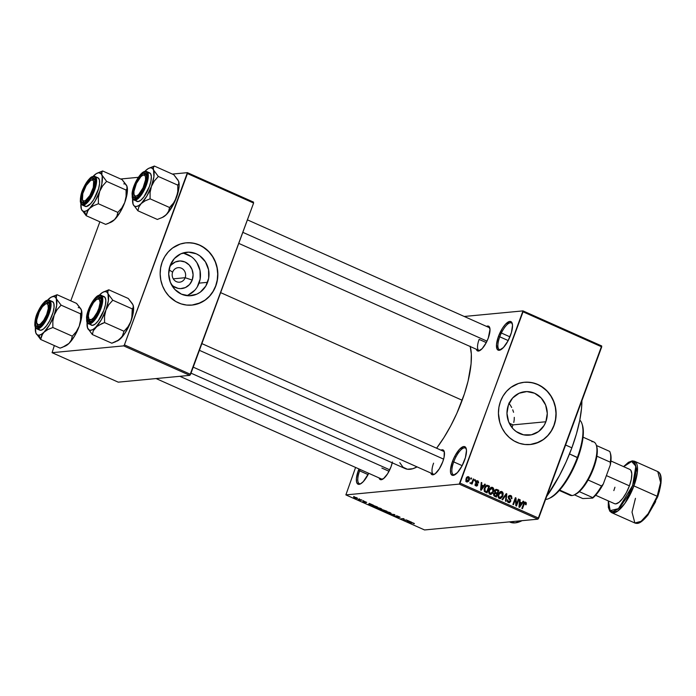 <?xml version="1.0" encoding="UTF-8"?>
<svg xmlns="http://www.w3.org/2000/svg" width="696" height="696" viewBox="0 0 696 696"><rect width="100%" height="100%" fill="white"/><g stroke="black" fill="none" stroke-linecap="round" stroke-linejoin="round"><path stroke-width="1.04" d="M499.754 336.794A14.59 5.011 -66 0 0 500.981 349.618A14.59 5.011 114 0 1 499.45 349.583A14.59 5.011 114 0 1 499.754 336.794L508.193 340.553L499.754 336.794A14.59 5.011 114 0 1 511.325 322.927A14.59 5.011 114 0 1 512.378 324.04A14.59 5.011 -66 0 0 499.754 336.794L498.458 336.429L499.754 336.794M510.525 335.289A15.634 5.377 114 0 1 500.372 349.949A15.634 5.377 114 0 1 498.458 336.429L502.425 328.321L505.557 324.179L509.803 321.421L511.708 322.3L512.517 325.25L511.447 332.479L508.037 340.857L503.425 347.539L499.18 350.297L497.275 349.418L496.526 344.355L498.458 336.429A15.634 5.377 114 0 1 506.244 323.483A15.634 5.377 114 0 1 512.212 323.37A15.634 5.377 114 0 1 510.525 335.289M359.641 470.853A14.59 5.011 -66 0 0 360.867 483.685A14.59 5.011 114 0 1 359.336 483.642A14.59 5.011 114 0 1 359.641 470.853L368.08 474.611L359.641 470.853A14.59 5.011 114 0 1 360.171 469.495A14.59 5.011 -66 0 0 359.641 470.853L358.344 470.496L359.641 470.853M368.732 473.306A15.634 5.377 114 0 1 360.25 484.007A15.634 5.377 114 0 1 358.344 470.496L358.945 468.947A15.634 5.377 114 0 0 358.344 470.496L356.413 478.413L356.613 482.241L357.996 484.19L360.345 483.964L363.312 481.606L368.732 473.306M453.731 461.9A14.59 5.011 -66 0 0 454.949 474.724A14.59 5.011 114 0 1 453.418 474.689A14.59 5.011 114 0 1 453.731 461.9L462.161 465.659L453.731 461.9A14.59 5.011 114 0 1 465.293 448.033A14.59 5.011 114 0 1 466.346 449.146A14.59 5.011 -66 0 0 453.731 461.9L452.435 461.544L453.731 461.9M464.493 460.395A15.634 5.377 114 0 1 454.34 475.055A15.634 5.377 114 0 1 452.435 461.544L454.923 455.976L459.525 449.285L463.771 446.527L465.676 447.406L466.485 450.355L465.415 457.585L462.005 465.963L457.394 472.645L453.148 475.403L452.078 475.238L450.695 473.289L450.495 469.461L452.435 461.544A15.634 5.377 114 0 1 460.213 448.589A15.634 5.377 114 0 1 466.181 448.476A15.634 5.377 114 0 1 464.493 460.395M172.634 272.136A7.299 6.725 84.6 0 0 176.419 281.663A7.299 6.725 84.6 0 0 185.153 277.713L192.2 280.079A13.842 12.763 -95.4 0 1 171.303 284.429L173.4 286.291L178.028 288.353L180.525 288.623L185.397 287.57L189.495 284.568L192.2 280.079L185.153 277.713A7.299 6.725 -95.4 0 1 179.585 282.185A7.299 6.725 -95.4 0 1 172.634 272.136A7.299 6.725 -95.4 0 1 178.202 267.664A7.299 6.725 -95.4 0 1 185.153 277.713L173.269 278.844L185.153 277.713A7.299 6.725 84.6 0 0 181.369 268.186A7.299 6.725 84.6 0 0 172.634 272.136L169.006 269.848L172.634 272.136M186.606 295.635A21.846 20.14 84.6 0 0 199.065 283.142L207.591 282.324A21.846 20.14 -95.4 0 1 190.921 295.722A21.846 20.14 -95.4 0 1 170.111 265.628L174.374 258.547L180.847 253.814L188.538 252.143L196.272 253.805L199.787 255.823L205.433 261.844L208.556 269.717L208.678 278.235L205.781 286.1L200.309 292.129L196.855 294.147L189.164 295.809L181.43 294.147L174.818 289.423L170.355 282.341L168.693 273.98L170.111 265.628A21.846 20.14 -95.4 0 1 186.78 252.23A21.846 20.14 -95.4 0 1 207.591 282.324L199.065 283.142A21.846 20.14 84.6 0 0 182.561 253.135M188.399 242.73L194.036 243.33L199.474 245.105L204.502 247.994L208.922 251.882L212.584 256.615L215.325 262.018L217.048 267.873L217.691 273.972L217.222 280.07L215.673 285.925L213.08 291.328L209.566 296.07L205.25 299.959L200.3 302.847L191.887 305.1A31.268 28.823 84.6 0 0 215.673 285.925L215.83 285.917A31.268 28.823 -95.4 0 1 191.974 305.092A31.268 28.823 -95.4 0 1 162.185 262.009L160.628 267.873L160.167 273.972L160.811 280.07L162.533 285.925L165.274 291.328L168.928 296.061L175.81 301.525L181.064 303.865L186.632 305.057L192.287 305.057L197.812 303.865L205.407 299.941L209.722 296.052L213.246 291.32L215.83 285.917L217.387 280.053L217.857 273.954L217.213 267.856L215.482 262L212.741 256.598L209.087 251.865L202.205 246.401L196.951 244.061L191.391 242.869L185.736 242.869L180.203 244.061L172.608 247.985L168.293 251.874L164.778 256.606L162.185 262.009A31.268 28.823 -95.4 0 1 186.049 242.834A31.268 28.823 -95.4 0 1 215.83 285.917L215.673 285.925A31.268 28.823 84.6 0 0 185.963 242.843M545.864 421.759A21.846 20.14 -95.4 0 1 529.195 435.157A21.846 20.14 -95.4 0 1 508.393 405.055L512.656 397.973L519.129 393.24L526.811 391.578L534.554 393.231L541.157 397.964L545.629 405.046L547.282 413.398L545.864 421.759L544.063 425.526L538.582 431.555L531.37 434.817L523.505 434.817L516.197 431.564L513.1 428.849L508.628 421.767L506.975 413.407L508.393 405.055A21.846 20.14 -95.4 0 1 525.062 391.657A21.846 20.14 -95.4 0 1 545.864 421.759L513.056 424.873L545.864 421.759M511.899 427.448L513.056 424.873L511.899 427.448M526.681 382.156L532.318 382.756L537.756 384.531L542.776 387.42L547.204 391.309L550.858 396.041L553.607 401.444L555.33 407.299L555.973 413.398L555.504 419.497L553.946 425.352L551.362 430.763L547.839 435.496L543.524 439.385L538.582 442.273L530.169 444.526A31.268 28.823 84.6 0 0 553.946 425.352L554.112 425.343A31.268 28.823 -95.4 0 1 530.256 444.518A31.268 28.823 -95.4 0 1 500.467 401.435L498.91 407.299L498.449 413.398L499.815 422.463L502.068 428.127L505.279 433.216L509.342 437.549L514.092 440.951L519.346 443.291L524.914 444.483L530.561 444.483L536.094 443.291L543.689 439.367L548.004 435.478L551.519 430.746L554.112 425.343L555.669 419.479L556.13 413.38L555.495 407.29L553.764 401.427L551.023 396.024L547.369 391.291L540.487 385.828L535.233 383.487L529.673 382.295L524.018 382.295L518.485 383.487L510.89 387.411L506.575 391.3L503.06 396.033L500.467 401.435A31.268 28.823 -95.4 0 1 524.332 382.261A31.268 28.823 -95.4 0 1 554.112 425.343L553.946 425.352A31.268 28.823 84.6 0 0 524.245 382.269M392.405 461.979L391.039 466.729A13.546 4.654 114 0 1 382.243 479.44A13.546 4.654 114 0 1 379.085 477.926M476.325 349.227L476.803 350.297L478.457 351.062L482.137 348.679L486.121 342.876L488.279 338.056A13.546 4.654 114 0 0 489.749 327.729L489.749 327.729A13.546 4.654 114 0 0 486.513 326.398L488.592 326.18L490.01 329.347L488.279 338.056A13.546 4.654 114 0 1 479.483 350.758A13.546 4.654 114 0 1 476.334 349.244M433.591 463.162A12.511 4.298 -66 0 0 434.565 474.185A12.511 4.298 114 0 1 433.321 474.133A12.511 4.298 114 0 1 433.591 463.162M430.789 472.984L431.268 474.054L432.921 474.82L435.27 473.68L439.306 468.843L442.752 461.813A13.546 4.654 114 0 0 444.213 451.487L444.213 451.487A13.546 4.654 114 0 0 440.977 450.155L443.056 449.938L444.257 451.626L444.109 457.063L442.752 461.813A13.546 4.654 114 0 1 433.947 474.515A13.546 4.654 114 0 1 430.798 473.002M381.887 468.086L389.029 471.27L381.887 468.086M382.852 479.1A12.511 4.298 114 0 1 381.617 479.048L156.095 378.563M479.126 339.404L486.278 342.589L479.126 339.404A12.511 4.298 114 0 0 478.857 350.375A12.511 4.298 114 0 0 480.092 350.427M565.596 445.022L571.868 447.824A78.169 26.866 -66 0 0 581.899 400.722L581.543 408.204L579.742 420.419L576.471 433.799L571.868 447.824L565.596 445.022M470.165 346.208L471.331 354.073L471.079 363.799L468.077 381.086L464.441 393.753L456.88 413.25L450.721 425.865L443.926 437.584L436.601 448.207A71.914 24.717 -66 0 0 462.179 400.252L220.641 292.625L462.179 400.252A71.914 24.717 -66 0 0 470.252 346.538M464.241 316.471L522.992 310.886L601.666 345.938L522.992 310.886L464.241 316.471M459.264 484.103L537.93 519.164L424.551 529.952L345.877 494.899L459.264 484.103L523.044 311.808L601.718 346.86L538.687 518.163L460.012 483.102L522.992 310.886L523.044 311.808L601.718 346.86L601.666 345.938L537.93 519.164L538.687 518.163L460.012 483.102L459.264 484.103L345.877 494.899L355.586 467.451L345.877 494.899L424.551 529.952L537.93 519.164L459.264 484.103M354.055 497.153L354.603 497.953L357.248 498.562L357.413 498.127L357.248 498.562L356.726 497.753L354.255 497.135L353.733 497.414L355.021 498.127L357.544 498.501L356.726 497.753L353.699 497.283M361.363 499.841L358.17 499.484L359.884 500.285L361.929 500.093L358.17 499.484L359.884 500.285L361.363 499.841M363.825 501.277L365.087 501.99L363.034 501.39L363.764 502.033L365.635 502.555L364.504 501.355L366.592 502.503L364.156 501.285L363.669 501.416L365.017 502.303L362.912 501.52L364.304 502.26L365.765 502.486L364.521 501.52L366.705 502.329L363.651 501.337M375.944 506.34L371.855 505.696L374.805 507.349L377.615 507.079L372.377 505.513L372.36 506.236L374.805 507.349L377.615 507.079L375.944 506.34M381.521 509.959L384.149 511.517L386.959 511.247L382.73 509.759L381.425 510.203L384.149 511.517L386.959 511.247L382.643 509.768L381.347 510.038M394.327 514.527L389.725 514.005L394.31 514.701L393.17 515.536L393.762 515.797L394.884 514.779L394.327 514.527L389.725 514.005L394.31 514.701L393.762 515.797L394.884 514.779L394.327 514.527M406.464 519.938L404.219 520.156L403.462 518.598L400.644 518.868L403.471 518.903L404.219 520.46L407.038 520.19L404.219 520.156L404.072 518.868L400.644 518.868L403.471 518.903L404.219 520.46L406.464 519.938M414.416 523.566L412.31 522.696L409.587 522.853L412.719 522.948L414.077 523.784L413.728 523.148L411.493 522.67L410.153 523.105L412.545 522.922L414.077 523.784M411.232 522.061L407.691 520.477L406.69 521.556L411.832 522.331L407.691 520.477L406.69 521.556L407.29 521.826L411.232 522.061M395.276 516.04L398.538 517.528L396.99 515.91L399.991 517.145L397.416 516.006L396.146 515.98L398.095 517.241L395.276 516.04L395.65 516.641L398.651 517.502L397.103 516.101L400.017 517.459L396.346 515.849L397.973 517.276L395.058 516.136M386.367 511.743C385.488 511.769 385.741 512.143 387.115 512.856L390.795 513.692L390.839 513.013L386.15 511.777L386.41 512.5L389.142 513.535L391.169 513.587L390.004 512.587L385.889 511.925M377.023 507.575C376.144 507.61 376.397 507.976 377.771 508.689L381.443 509.533L381.652 508.967L381.443 509.533L381.8 509.115L380.407 508.306L376.806 507.61L377.267 508.454L380.042 509.428L381.826 509.428L380.66 508.419L376.545 507.767M372.873 504.965L369.324 503.391L368.323 504.461L373.474 505.235L369.324 503.391L368.323 504.461L368.923 504.73L372.873 504.965M362.99 500.563L363.556 500.815L362.99 500.563M359.084 498.823L359.658 499.075L359.084 498.823M353.725 496.431L354.29 496.692L353.725 496.431M471.009 477.917L470.653 478.883L471.218 479.135L471.575 478.178L471.009 477.917L470.653 478.883L471.218 479.135L471.575 478.178L471.009 477.917M474.907 479.657L474.55 480.623L475.124 480.875L475.472 479.909L474.907 479.657L474.55 480.623L475.124 480.875L475.472 479.909L474.907 479.657M484.79 484.068L483.563 485.86L481.597 484.982L481.841 482.746L481.249 482.485L480.579 490.027L481.18 490.297L485.39 484.329L484.79 484.068L483.563 485.86L481.597 484.982L481.841 482.746L481.249 482.485L480.579 490.027L481.18 490.297L485.39 484.329L484.79 484.068M493.821 489.218L493.247 487.913L492.063 487.278L490.567 487.731L489.523 488.983L488.81 492.716L489.523 494.012L490.845 494.508L493.003 492.916L493.821 489.218L493.151 489.279L493.821 489.218L492.577 487.426L491.663 487.27L490.567 487.731L489.114 489.897C488.331 491.724 488.635 493.203 490.027 494.343L490.932 494.499L493.534 491.776L493.821 489.218M503.165 493.377L502.59 492.081L501.407 491.446L499.911 491.898L498.719 493.447L498.249 497.231L499.11 498.362L500.537 498.623L502.634 496.526L503.165 493.377L502.503 493.447L503.165 493.377L501.92 491.593L501.007 491.437L499.911 491.898L498.458 494.064C497.675 495.891 497.979 497.37 499.371 498.501L500.276 498.667L502.877 495.943L503.165 493.377M509.124 495.683L510.847 495.569L509.89 495.387L508.358 496.735L508.628 498.728L510.22 500.363L510.142 501.129L507.567 501.842L508.68 501.738L507.436 499.754L508.411 502.529L509.272 502.695L510.707 501.407L509.959 501.477L510.707 501.407L509.881 498.884L508.872 498.98L509.881 498.884L508.933 496.979L508.263 497.04L510.507 496.335L511.891 498.684L510.847 495.569L509.028 495.752L508.21 497.77L510.238 500.755L509.785 501.659L508.785 501.781L507.436 499.754L507.349 501.381L508.063 502.338L509.629 502.608L510.803 501.059L510.594 499.658L508.915 497.84L509.263 496.457L510.777 496.492L511.29 498.519L511.96 498.467L511.569 496.074L510.847 495.569L509.237 495.726L509.924 496.196M523.157 501.155L521.922 502.947L519.956 502.077L520.199 499.841L519.607 499.58L518.946 507.123L519.547 507.393L523.749 501.425L523.157 501.155L521.922 502.947L519.956 502.077L520.199 499.841L519.607 499.58L518.946 507.123L519.547 507.393L523.749 501.425L523.157 501.155M525.645 502.164L524.462 502.277L525.645 502.164L523.523 503.843L521.843 508.411L522.409 508.672L524.114 504.043L523.427 504.104L524.523 503.173L523.775 503.252L525.323 502.938L525.497 504.643L526.098 504.809L526.263 502.747L524.558 502.207L521.843 508.411L522.409 508.672L524.688 503.008L525.593 503.156L525.497 504.643L526.098 504.809L526.359 503.034L525.558 503.112L526.359 503.034L525.01 502.051M518.389 499.032L516.406 504.426L515.988 497.962L515.379 497.692L512.9 504.435L513.474 504.687L515.458 499.284L515.875 505.757L516.476 506.027L518.955 499.284L518.389 499.032L516.406 504.426L515.988 497.962L515.379 497.692L512.9 504.435L513.474 504.687L515.458 499.284L515.875 505.757L516.476 506.027L518.955 499.284L518.389 499.032M506.253 493.629L501.981 499.563L502.582 499.832L506.27 494.552L505.427 501.103L506.018 501.364L506.81 493.873L506.253 493.629L501.981 499.563L502.582 499.832L506.27 494.552L505.427 501.103L506.018 501.364L506.81 493.873L506.253 493.629M497.118 489.558L495.987 489.358L495.039 490.036L494.83 492.759L493.551 494.612L494.047 495.926L496.405 497.083L498.884 490.341L497.118 489.558L495.508 489.714L497.275 490.497L498.884 490.341L496.109 489.34L494.656 490.767L494.83 492.759L493.699 493.899L494.638 496.292L496.405 497.083L498.884 490.341L497.257 490.532L495.508 489.714L497.118 489.558M487.87 485.434L485.712 485.791L484.077 489.392L484.451 491.498L487.061 492.916L489.54 486.173L487.87 485.434L486.26 485.59L487.931 486.33L489.54 486.173L486.808 485.216L484.459 487.879L484.607 491.68L487.061 492.916L489.54 486.173L487.913 486.373L486.26 485.59L487.87 485.434M477.778 480.84L475.82 481.806L477.125 484.938L475.22 485.303L476.168 485.216L475.133 483.938L475.933 485.921L477.734 485.095L476.986 485.164L477.734 485.095L476.873 482.963L475.803 483.067L476.873 482.963L475.681 482.519L477.482 481.519L478.587 483.033L477.778 480.84L476.595 480.832L475.733 482.093L476.969 485.182L476.029 485.138L475.133 483.938L475.133 485.121L476.195 486.017L477.012 485.956L477.813 484.799L476.412 482.45L476.603 481.649L477.569 481.562L477.987 482.867L478.648 482.711L478.169 481.075L476.386 480.971L477.038 480.701M470.766 483.616L471.766 483.05L470.357 483.189L471.766 483.05L471.479 483.833L472.045 484.085L473.854 479.187L473.28 478.935L471.871 482.424L470.322 483.12L470.914 483.659L471.766 483.05L471.479 483.833L472.045 484.085L473.854 479.187L473.28 478.935L471.871 482.424L470.322 483.12L470.983 483.659M468.643 476.769L466.103 478.648L466.772 481.841L469.295 480.005L468.591 480.075L469.295 480.005L468.434 476.69L467.025 477.091L465.963 479.074L465.928 480.866L467.19 481.954L468.617 481.275L469.539 479.126L469.304 477.343L467.268 476.899L467.956 476.647M513.779 422.446L514.196 419.923L513.779 422.446M514.292 417.356L514.196 419.923L514.292 417.356M513.561 412.293L512.752 409.822L513.561 412.293M511.69 407.473L510.368 405.237L511.69 407.473M508.828 403.149L510.368 405.237L508.828 403.149M123.662 345.877L189.817 375.353L118.25 382.165L52.096 352.681L123.662 345.877L124.419 344.877L187.441 173.574L253.605 203.049L190.573 374.352L124.419 344.877L187.398 172.651L253.553 202.127L187.398 172.651L172.373 174.078L187.398 172.651L187.441 173.574L253.605 203.049L189.817 375.353L190.573 374.352L124.419 344.877L123.662 345.877L52.096 352.681L54.332 345.555L52.096 352.681L118.25 382.165L189.817 375.353L123.662 345.877M70.783 300.829L99.867 221.798L70.783 300.829M120.66 179.002L138.391 177.315L120.66 179.002M191.017 373.152L405.168 468.582A71.914 24.717 -66 0 0 417.069 466.885L412.841 468.712L407.404 469.235L403.001 467.199L399.808 462.692M392.231 462.814A13.546 4.654 114 0 1 391.039 466.729L387.602 473.767L383.566 478.596L380.277 479.596L379.085 477.908M509.411 521.878L509.898 522.096A78.169 26.866 -66 0 0 522.052 520.669L515.162 522.87L509.785 522.043M546.708 496.361A78.169 26.866 -66 0 0 571.868 447.824L566.109 461.961L559.41 475.664L546.708 496.361M489.044 327.52A12.511 4.298 114 0 1 489.906 328.408M443.509 451.286A12.511 4.298 114 0 1 444.37 452.165M197.255 286.917L200.152 279.044L200.03 270.526L196.907 262.653L194.349 259.347M191.261 256.633L183.944 253.379M188.329 294.956L194.793 290.223M169.598 267.107L171.155 265.011L175.253 262.009L180.125 260.957L185.023 262.009L189.216 265.011L192.044 269.491L193.096 274.79L192.2 280.079A13.842 12.763 -95.4 0 0 186.206 262.61A13.842 12.763 -95.4 0 0 169.65 267.029M524.523 503.173L525.323 502.938M524.036 502.321L524.749 503.191M524.714 503.043L524.158 502.382M522.922 501.503L523.749 501.425L522.922 501.503M519.581 499.902L520.199 499.841L519.581 499.902M519.381 502.129L519.956 502.077L519.381 502.129M519.338 502.669L521.922 502.947L519.338 502.669M521.443 503.652L518.99 506.584L519.46 506.531L519.651 505.009L519.129 505.061L519.651 505.009L519.86 502.947L519.303 502.999L521.443 503.652L519.46 506.531L519.86 502.947L521.443 503.652M518.268 499.354L518.955 499.284L518.268 499.354M514.77 499.345L515.458 499.284L514.77 499.345M515.258 498.04L515.988 497.962L515.258 498.04M515.788 504.487L516.406 504.426L515.788 504.487M508.219 496.352L510.507 496.335M507.697 502.016L508.68 501.738M509.959 496.231L509.054 495.656M506.018 493.951L506.81 493.873L506.018 493.951M505.531 494.621L506.27 494.552L505.531 494.621M504.844 495.578L505.635 495.5L504.844 495.578M502.181 496.004L502.877 495.943L502.181 496.004M499.354 492.42L501.633 492.385L502.486 493.394L502.312 495.674L499.658 497.718L498.701 495.97L499.023 494.343L501.633 492.385L502.312 495.674L501.355 497.335L499.484 498.553L500.746 497.24M500.207 491.707L501.92 491.593L500.311 491.75L501.007 492.263L500.189 491.698M501.155 492.455L501.633 492.385M498.954 497.953L498.501 497.988M499.658 497.718L498.553 497.823L499.658 497.718L498.701 495.97L498.066 496.03L498.701 495.97L499.023 494.343L498.345 494.404L500.981 492.263M498.693 497.997L500.346 497.84M495.543 493.394L494.465 492.907L497.153 493.238L495.543 493.394M496.03 490.175L498.023 490.88L497.153 493.238L495.369 492.316L495.23 491.011L494.56 491.072L496.196 490.158L498.023 490.88L497.153 493.238L494.517 492.881L496.03 492.742L495.23 491.011L496.03 490.175L494.873 490.288M494.517 496.187L496.126 496.039L494.517 496.187M494.795 495.43L494.308 494.047L493.629 494.108L495.178 493.351L496.866 494.03L496.126 496.039L493.855 495.717L495.134 495.595L494.308 494.047L494.752 493.438L496.866 494.03L496.126 496.039L494.804 495.439M493.429 493.499L495.178 493.351M492.838 491.837L493.534 491.776L492.838 491.837M490.315 493.551L489.21 493.655L490.985 493.673L489.897 493.264L489.358 491.802L488.723 491.863L489.358 491.802L489.671 490.175L488.992 490.236L491.202 488.209L492.481 488.322L493.247 489.688L492.968 491.507L490.315 493.551L489.358 491.802L489.671 490.175L492.29 488.218L492.968 491.507L492.011 493.177L490.141 494.386L491.393 493.072M491.811 488.288L490.845 487.531L492.577 487.426L490.967 487.583L491.663 488.096M489.61 493.786L489.149 493.829M489.34 493.829L491.002 493.673M485.173 492.028L486.782 491.872L485.173 492.028M488.679 486.713L486.782 491.872L484.494 491.55L485.773 491.428L484.198 491.011L485.008 490.932L485.025 488.14L484.346 488.209L485.025 488.14L485.86 486.6L485.025 486.678L486.748 486.052L488.679 486.713L486.782 491.872L484.825 490.619L485.025 488.14L486.687 486.06L488.679 486.713M484.555 484.407L485.39 484.329L484.555 484.407M481.214 482.807L481.841 482.746L481.214 482.807M481.023 485.034L481.597 484.982L481.023 485.034M480.971 485.573L483.563 485.86L480.971 485.573M483.085 486.556L480.632 489.488L481.101 489.445L481.284 487.913L480.762 487.966L481.284 487.913L481.502 485.852L480.945 485.904L483.085 486.556L481.101 489.445L481.502 485.852L483.085 486.556M476.29 481.049L476.777 481.449M476.429 481.937L477.482 481.519M475.933 485.921L476.638 486.06M477.125 484.938L476.168 485.216M476.803 481.484L476.168 480.988M474.794 479.979L475.472 479.909L474.794 479.979M470.522 482.815L471.122 482.763L470.522 482.815M471.871 482.424L471.122 482.763M470.887 478.239L471.575 478.178L470.887 478.239M466.772 481.841L467.46 481.963M467.155 481.232L466.651 481.78M466.407 481.937L467.164 481.214M468.721 479.762L466.103 481.24L467.042 481.145L466.694 478.848L466.015 478.918L468.365 477.456L468.721 479.762L467.625 481.162L466.607 480.718L466.59 479.152L467.529 477.578L468.808 477.882L468.721 479.762M465.807 481.362L467.042 481.145M466.39 477.552L468.365 477.456M494.491 490.323L496.196 490.158M490.01 488.253L492.29 488.218M409.379 521.87L407.238 521.643L407.656 520.521L407.238 521.643L407.83 520.547L407.499 521.443L407.995 520.617L407.795 521.165L409.379 521.87L407.238 521.643L407.795 521.165L409.379 521.87M404.08 518.929L403.619 520.19L404.08 518.929M396.459 516.841L395.876 516.284M396.694 515.858L396.537 516.293L396.694 515.858M396.346 515.849L396.537 516.293M393.17 515.536L393.762 515.797L394.119 514.831L393.17 515.536M390.23 513.439L387.437 512.822L386.698 511.734L386.532 512.16L387.019 511.743L389.734 512.465L390.23 513.439L388.577 513.239L386.854 512.004L389.682 512.613L390.23 513.439L390.726 512.952M384.749 511.151L382.008 510.264L384.749 511.151M386.062 511.021L383.078 510.072L386.062 511.021M380.886 509.272L378.093 508.654L377.345 507.567L377.189 508.002L377.676 507.584L380.39 508.306L380.886 509.272L379.233 509.072L377.389 508.271L377.589 507.828L380.225 508.402L380.886 509.272L381.382 508.785M372.63 505.505L372.36 506.236L372.63 505.505M372.377 505.513L372.36 506.236M376.719 506.862L374.561 507.062L372.795 506.253L373.03 505.513L373.909 505.644L376.771 506.705L374.561 507.062L372.795 506.253L372.934 505.766L376.719 506.862M371.02 504.774L368.88 504.548L369.289 503.425L368.88 504.548L369.472 503.452L369.132 504.356L369.637 503.53L369.437 504.069L371.02 504.774L368.88 504.548L369.437 504.069L371.02 504.774M365.53 501.833L365.983 502.26M356.683 498.31L354.908 497.936L354.734 497.162L356.465 497.64L356.683 498.31L355.056 497.997L354.647 497.405L356.683 498.31L356.413 497.77M372.795 506.253L372.934 505.766M354.908 497.936L354.647 497.405M545.56 499.484A43.778 15.042 -66 0 0 577.375 457.446A43.778 15.042 114 0 1 548.944 498.51L550.11 497.971A42.734 14.686 -66 0 0 577.871 457.89L569.511 453.949L577.375 457.446A43.778 15.042 -66 0 0 579.803 420.079M513.056 424.873L509.246 423.177L513.056 424.873M582.482 425.317L582.1 424.09A43.778 15.042 114 0 1 577.375 457.446L577.871 457.89A42.734 14.686 -66 0 0 582.482 425.317L583.335 433.208L582.169 442.908L579.211 454.027L574.722 465.615L569.076 476.673L562.777 486.243L556.356 493.516L550.101 497.971M178.046 180.142L173.809 174.722L178.585 181.169L178.829 183.5L177.784 185.136L158.323 176.462L153.546 170.015L153.303 167.684L154.347 166.048L173.809 174.722L154.347 166.048L148.126 168.667L145.455 170.781A20.976 7.212 114 0 0 144.829 171.425L145.455 170.781A20.976 7.212 114 0 1 148.866 168.267A20.976 7.212 114 0 1 150.458 167.806L154.347 166.048L148.866 168.267M136.399 197.525A12.511 4.298 -66 0 0 136.799 197.455A12.511 4.298 114 0 1 136.399 197.525A12.511 4.298 114 0 1 135.563 197.403A12.511 4.298 114 0 1 134.319 195.28A12.511 4.298 -66 0 0 136.399 197.525L135.154 198.09L136.399 197.525M143.333 175.053A12.511 4.298 114 0 1 144.899 174.426A12.511 4.298 -66 0 0 143.333 175.053A12.511 4.298 114 0 1 145.742 174.557A12.511 4.298 114 0 1 146.604 175.435A12.511 4.298 -66 0 0 144.899 174.426L144.359 173.069A13.546 4.654 114 0 1 146.447 174.757A13.546 4.654 114 0 1 144.011 187.476A13.546 4.654 114 0 1 136.181 197.794A13.546 4.654 114 0 1 135.154 198.09L133.501 197.325L132.805 194.776L134.528 186.076L137.965 179.046L140.679 175.453L143.254 173.408L145.29 173.217L146.708 176.384L144.986 185.084L140.201 194.071L137.504 196.951L135.154 198.09A13.546 4.654 114 0 1 134.528 186.076A13.546 4.654 114 0 1 144.359 173.069L144.899 174.426A12.511 4.298 114 0 1 145.742 174.557A12.511 4.298 114 0 1 146.604 175.435A12.511 4.298 -66 0 0 143.95 174.705L142.784 175.244A11.467 3.941 114 0 1 143.063 187.824L143.707 188.146L143.063 187.824L138.643 194.489L136.512 196.002L134.876 195.933L133.989 194.288L133.971 191.313L136.451 183.335A11.467 3.941 114 0 1 142.784 175.244M136.947 201.44L138.025 201.605A15.634 5.377 -66 0 1 136.973 201.457L134.981 200.257A0.626 0.574 -95.4 0 1 134.659 199.439C131.631 200.483 131.405 196.054 133.971 186.128C138.782 176.001 142.41 171.199 144.855 171.721A0.626 0.574 -95.4 0 1 145.603 171.381A15.634 5.377 114 0 1 146.656 171.538A15.634 5.377 114 0 1 145.786 186.632A15.634 5.377 114 0 1 134.981 200.257A15.634 5.377 114 0 1 133.928 200.1C133.519 198.386 132.579 203.119 132.066 193.471C132.91 184.831 140.575 171.434 145.334 171.338A0.626 0.574 84.6 0 0 144.855 171.721L142.254 172.991L139.27 176.175L135.076 183.413L132.109 193.74L132.301 197.412L133.623 199.282L135.885 199.065L140.244 194.993L145.551 185.032L147.056 179.768L147.456 175.392L146.682 172.564L144.855 171.721C147.883 170.677 148.109 175.114 145.551 185.032C140.731 195.158 137.103 199.969 134.659 199.439A0.626 0.574 84.6 0 0 134.981 200.257L138.025 201.605L134.981 200.257L139.113 197.62L145.307 187.763L148.326 176.018L146.656 171.538L145.334 171.338A0.626 0.574 84.6 0 1 145.603 171.381M132.988 203.954L132.98 203.928A20.976 7.212 114 0 1 132.623 198.821L133.119 204.328A20.976 7.212 114 0 1 132.98 203.928L133.119 204.328A20.976 7.212 114 0 0 141.21 203.563L138.547 205.685L136.207 206.547L134.354 206.086L133.119 204.328L137.886 210.775L138.835 206.999L141.21 203.563A20.976 7.212 114 0 0 151.424 186.406L146.778 196.194L141.21 203.563L145.116 200.839L150.092 198.83L169.563 207.504L168.606 211.279L166.24 214.716L162.333 217.439L157.357 219.449L137.886 210.775L138.835 206.999L141.21 203.563L145.116 200.839L150.092 198.83L150.084 192.496L151.424 186.406A20.976 7.212 114 0 0 153.546 170.015L153.903 176.819L151.424 186.406L154.321 180.986L158.323 176.462L177.784 185.136L177.793 191.461L176.453 197.56L173.556 202.971L169.563 207.504L150.092 198.83L150.084 192.496L151.424 186.406L154.321 180.986L158.323 176.462L153.546 170.015A20.976 7.212 114 0 0 150.458 167.806L152.311 168.267L153.546 170.015L153.303 167.684L154.347 166.048L149.396 168.049M133.119 204.328L137.886 210.775L157.357 219.449L162.829 217.23A20.976 7.212 -66 0 0 166.24 214.716L162.359 217.43M178.585 181.169L178.829 183.5L177.784 185.136L177.793 191.461L176.453 197.56L173.556 202.971L169.563 207.504L168.606 211.279L166.24 214.716A20.976 7.212 -66 0 0 176.453 197.56A20.976 7.212 -66 0 0 178.724 181.569A20.976 7.212 -66 0 0 178.715 181.552L179.124 185.928L178.567 190.208L174.339 202.597L167.64 213.228L164.465 216.178L161.394 217.9M146.656 171.538L149.692 172.895A15.634 5.377 -66 0 1 148.831 187.981A15.634 5.377 -66 0 1 138.025 201.605L140.731 200.291L143.846 196.977L149.362 186.598L150.936 181.117L151.354 176.558L150.545 173.617L148.648 172.739M145.455 170.781L144.855 171.416M242.826 232.342L486.991 341.144L242.826 232.342M134.093 194.741A11.467 3.941 114 0 1 136.451 183.335L140.87 176.671L143.002 175.157L144.637 175.227L145.534 176.871L145.542 179.846L143.063 187.824A11.467 3.941 114 0 1 134.093 194.741L134.476 195.968A12.511 4.298 -66 0 0 136.799 197.455A12.511 4.298 114 0 1 135.563 197.403A12.511 4.298 114 0 1 134.319 195.28M82.389 199.656A11.467 3.941 114 0 1 82.789 193.558L82.45 199.839L83.581 201.04L85.391 200.639L89.888 195.506L93.308 187.441A11.467 3.941 114 0 1 87.505 198.812A11.467 3.941 114 0 1 82.389 199.656L82.772 200.892A12.511 4.298 -66 0 0 85.086 202.371A12.511 4.298 114 0 1 83.851 202.327A12.511 4.298 114 0 1 82.615 200.204A12.511 4.298 -66 0 0 84.694 202.449L83.45 203.014A13.546 4.654 114 0 1 82.824 191A13.546 4.654 114 0 1 92.655 177.993L93.194 179.351A12.511 4.298 -66 0 0 91.628 179.968A12.511 4.298 114 0 1 94.038 179.472A12.511 4.298 114 0 1 94.9 180.36A12.511 4.298 -66 0 0 92.246 179.629L91.072 180.168A11.467 3.941 114 0 1 93.308 187.441L94.091 187.511L93.308 187.441L93.647 181.169L92.524 179.959L90.715 180.36L86.217 185.493L82.789 193.558A11.467 3.941 114 0 1 91.072 180.168M100.267 306.353L99.476 306.284A11.467 3.941 114 0 1 93.673 317.654A11.467 3.941 114 0 1 88.566 318.498A11.467 3.941 114 0 1 88.966 312.4L88.349 316.045L89.088 319.473L91.559 319.481L93.777 317.541L97.118 312.434L98.858 308.319L100.102 302.63L99.354 299.21L96.883 299.193L93.516 302.603L90.384 308.285L88.966 312.4A11.467 3.941 114 0 1 97.249 299.01A11.467 3.941 114 0 1 99.476 306.284L100.267 306.353M88.566 318.498L88.94 319.725A12.511 4.298 -66 0 0 91.263 321.213A12.511 4.298 114 0 1 90.028 321.16A12.511 4.298 114 0 1 88.784 319.038A12.511 4.298 -66 0 0 90.871 321.282A12.511 4.298 -66 0 0 91.263 321.213A12.511 4.298 114 0 1 90.871 321.282A12.511 4.298 114 0 1 90.028 321.16A12.511 4.298 114 0 1 88.784 319.038M443.613 459.134L199.413 350.323L443.613 459.134M97.797 298.81A12.511 4.298 114 0 1 99.363 298.192A12.511 4.298 114 0 1 100.207 298.314A12.511 4.298 114 0 1 101.068 299.202A12.511 4.298 -66 0 0 99.363 298.192A12.511 4.298 -66 0 0 97.797 298.81A12.511 4.298 114 0 1 100.207 298.314A12.511 4.298 114 0 1 101.068 299.202A12.511 4.298 -66 0 0 98.414 298.462L97.249 299.01M46.467 316.828L45.823 316.506A11.467 3.941 114 0 1 36.853 323.414A11.467 3.941 114 0 1 39.211 312.017L42.473 306.64L45.762 303.839L46.658 303.665L47.946 304.543L48.302 308.528L46.71 314.444L43.7 320.299L40.298 324.118L38.376 324.849L36.74 322.97L36.731 319.995L39.211 312.017A11.467 3.941 114 0 1 45.544 303.926A11.467 3.941 114 0 1 45.823 316.506L46.467 316.828M36.853 323.414L37.236 324.649A12.511 4.298 -66 0 0 39.559 326.137A12.511 4.298 114 0 1 38.323 326.085A12.511 4.298 114 0 1 37.079 323.962A12.511 4.298 -66 0 0 39.159 326.207L37.915 326.772A13.546 4.654 114 0 1 37.288 314.757A13.546 4.654 114 0 1 47.119 301.751L47.659 303.108A12.511 4.298 -66 0 0 46.093 303.726A12.511 4.298 114 0 1 48.502 303.23A12.511 4.298 114 0 1 49.364 304.117A12.511 4.298 -66 0 0 46.71 303.386L45.544 303.926M389.751 469.826L179.864 376.301L389.751 469.826M559.306 490.48L570.067 495.274A29.18 10.031 -66 0 0 572.034 495.561A29.18 10.031 114 0 1 568.545 494.012M591.861 441.673A29.18 10.031 114 0 1 596.35 445.31A29.18 10.031 114 0 1 591.113 472.697A29.18 10.031 114 0 1 574.243 494.917A29.18 10.031 114 0 1 572.034 495.561L559.68 490.062L572.034 495.561A29.18 10.031 -66 0 0 592.2 470.131A29.18 10.031 -66 0 0 593.827 441.96L583.065 437.166M574.243 494.917L575.418 494.377A28.145 9.674 -66 0 0 579.316 491.637L574.635 494.691M596.533 445.953A28.145 9.674 114 0 1 596.872 456.193L593.697 467.982L588.111 480.005A28.145 9.674 -66 0 0 596.872 456.193A28.145 9.674 -66 0 0 596.733 446.536L596.35 445.31M579.316 491.637A28.145 9.674 -66 0 0 588.111 480.005A28.145 9.674 114 0 1 579.316 491.637L592.722 497.614L592.67 498.101L582.778 498.562L574.426 494.839L582.778 498.562L592.67 498.101A27.101 9.318 -66 0 0 603.258 484.094L601.518 485.973L588.111 480.005L601.518 485.973A28.145 9.674 114 0 1 592.722 497.614A28.145 9.674 -66 0 0 601.518 485.973L603.258 484.094L598.029 492.377L592.67 498.101L592.722 497.614L579.316 491.637M610.514 453.714L611.044 456.994L610.34 464.85L610.279 462.17L596.872 456.193L610.279 462.17A28.145 9.674 -66 0 0 609.722 451.426L596.411 445.492L609.722 451.426A28.145 9.674 114 0 1 610.14 452.513A28.145 9.674 114 0 1 610.279 462.17L610.34 464.85L603.258 484.094L610.34 464.85A27.101 9.318 -66 0 0 610.523 453.74L610.14 452.513M623.564 466.625L628.479 462.283L632.273 460.874L634.526 461.239L657.772 471.592L660.608 482.45L657.172 496.265L657.746 496.666L657.172 496.265A28.145 9.674 -66 0 0 657.772 471.592C662.322 473.741 662.314 482.102 657.746 496.666L648.063 514.866C639.346 525.471 636.779 523.34 634.865 523A28.145 9.674 -66 0 0 657.172 496.265L633.925 485.912L637.362 472.088L634.526 461.239A28.145 9.674 114 0 1 633.925 485.912L657.172 496.265L648.15 513.692L641.086 521.33L634.865 523L632.02 512.152L635.457 498.336M623.677 466.668L631.629 461.509L635.857 466.137L632.629 485.547L633.925 485.912A28.145 9.674 114 0 1 611.619 512.648L617.839 510.977L624.904 503.338L633.925 485.912L632.629 485.547L628.314 495.204L620.327 506.792L617.674 509.281L612.967 511.569L611.105 511.282L609.67 510.038L608.278 504.939L608.4 500.946L610.183 510.647L618.405 508.672L632.629 485.547L634.23 480.684L635.987 471.818L636.083 468.147L634.682 463.049L633.247 461.813L631.385 461.526L629.167 462.196L623.677 466.668M629.837 469.417L630.837 470.278L631.803 473.811L631.307 479.274L629.41 485.852A18.757 6.447 -66 0 1 614.542 503.678L615.803 503.869L619.057 502.286L622.789 498.31L626.426 492.533L629.41 485.852L606.381 475.594L629.41 485.852A18.757 6.447 -66 0 0 629.81 469.408L610.923 460.987M614.942 487.235L613.837 490.602M660.669 476.342L661.017 482.972L659.26 491.837M655.667 501.607L648.089 514.683M645.366 517.946L640.216 522.043M126.341 185.058L122.104 179.646L102.643 170.972L122.104 179.646L126.881 186.093A20.976 7.212 -66 0 0 123.784 183.883M88.105 210.149L89.497 208.487A20.976 7.212 114 0 1 84.503 211.462L86.182 215.699L87.13 211.923L89.497 208.487L93.412 205.755L98.388 203.745L117.85 212.419L116.902 216.204L114.535 219.64L108.228 223.442L105.644 224.373L86.182 215.699L88.105 210.149M91.628 179.968A12.511 4.298 114 0 1 93.194 179.351L92.655 177.993A13.546 4.654 114 0 1 94.743 179.681A13.546 4.654 114 0 1 92.307 192.4A13.546 4.654 114 0 1 84.477 202.71A13.546 4.654 114 0 1 83.45 203.014L81.797 202.249L81.319 201.179L81.145 197.864L82.024 193.427L86.261 183.962L88.975 180.377L91.541 178.324L93.586 178.132L94.778 179.82L94.952 183.135L94.073 187.572L89.836 197.038L87.13 200.631L84.694 202.449A12.511 4.298 -66 0 0 85.086 202.371A12.511 4.298 114 0 1 84.694 202.449A12.511 4.298 114 0 1 83.851 202.327A12.511 4.298 114 0 1 82.615 200.204M93.899 176.305A15.634 5.377 114 0 1 94.952 176.462L97.988 177.811L99.397 179.777L99.589 183.596L98.58 188.712L93.69 199.639L90.558 203.78L86.313 206.529A15.634 5.377 -66 0 1 85.26 206.373L83.276 205.172A0.626 0.574 -95.4 0 1 82.954 204.354C79.927 205.407 79.692 200.97 82.258 191.052C87.07 180.916 90.698 176.114 93.151 176.645L89.071 179.281L83.363 188.338L80.405 198.656L80.597 202.327L81.919 204.198L84.181 203.989L87.026 201.718L92.733 192.661L95.7 182.343L95.509 178.672L94.978 177.489L93.151 176.645A0.626 0.574 -95.4 0 1 93.899 176.305A0.626 0.574 84.6 0 0 93.151 176.645C96.178 175.592 96.405 180.029 93.838 189.947C89.027 200.083 85.399 204.885 82.954 204.354A0.626 0.574 84.6 0 0 83.276 205.172L87.409 202.545L93.603 192.688L96.622 180.934L94.952 176.462A15.634 5.377 114 0 1 94.082 191.548A15.634 5.377 114 0 1 83.276 205.172L86.313 206.529A15.634 5.377 -66 0 0 97.118 192.905A15.634 5.377 -66 0 0 97.988 177.811L96.935 177.663M109.69 222.816L111.125 222.154A20.976 7.212 -66 0 0 114.535 219.64L116.902 216.204L117.85 212.419L121.852 207.895L124.749 202.475A20.976 7.212 -66 0 0 127.011 186.493L127.124 188.416L126.08 190.051L106.618 181.378L126.08 190.051L126.089 196.385L124.749 202.475L120.104 212.263L114.535 219.64A20.976 7.212 -66 0 0 124.749 202.475L127.229 192.896L126.881 186.093L127.124 188.416L126.08 190.051L126.089 196.385L124.749 202.475L121.852 207.895L117.85 212.419L98.388 203.745L98.38 197.42L99.719 191.322L95.074 201.109L89.497 208.487L86.835 210.601L84.503 211.462L82.65 211.001L81.406 209.252L86.182 215.699L105.644 224.373L110.621 222.363L114.535 219.64L110.647 222.355M95.561 174.226L93.151 176.34L96.413 173.582L98.754 172.721L101.311 173.904L102.208 176.262L101.834 183.97L99.719 191.322L102.617 185.91L106.618 181.378L101.842 174.931L101.599 172.608L102.643 170.972L97.692 172.965M81.406 209.252L86.182 215.699L84.503 211.462A20.976 7.212 114 0 1 81.406 209.252L80.919 203.737A20.976 7.212 114 0 0 81.267 208.852L81.406 209.252A20.976 7.212 114 0 1 81.267 208.852M83.276 205.172A15.634 5.377 114 0 1 82.224 205.024L83.276 205.172M93.194 179.351A12.511 4.298 114 0 1 94.038 179.472A12.511 4.298 114 0 1 94.9 180.36A12.511 4.298 -66 0 0 93.194 179.351M101.99 171.712L102.643 170.972L97.162 173.191A20.976 7.212 114 0 1 101.842 174.931L101.99 171.712M93.125 176.349A20.976 7.212 114 0 1 93.751 175.705A20.976 7.212 114 0 1 97.162 173.191M99.719 191.322A20.976 7.212 114 0 1 89.497 208.487L93.412 205.755L98.388 203.745L98.38 197.42L99.719 191.322L102.617 185.91L106.618 181.378L101.842 174.931A20.976 7.212 114 0 1 99.719 191.322M99.293 295.182A20.976 7.212 114 0 1 99.928 294.547L101.738 293.068L99.928 294.547A20.976 7.212 114 0 1 103.33 292.024A20.976 7.212 114 0 1 104.922 291.563L108.811 289.806L103.33 292.024M89.619 321.848L90.871 321.282L88.688 321.709L87.27 318.533L88.992 309.833L93.777 300.846L96.474 297.975L98.823 296.827A13.546 4.654 114 0 1 100.911 298.514A13.546 4.654 114 0 1 98.475 311.234A13.546 4.654 114 0 1 90.645 321.552A13.546 4.654 114 0 1 89.619 321.848A13.546 4.654 114 0 1 88.992 309.833A13.546 4.654 114 0 1 98.823 296.827L100.476 297.592L101.172 300.141L99.45 308.841L94.665 317.837L91.968 320.708L89.619 321.848M99.363 298.192L98.823 296.827L99.363 298.192M91.411 325.206L92.49 325.371A15.634 5.377 -66 0 1 91.437 325.215L89.445 324.014A0.626 0.574 -95.4 0 1 89.123 323.196C86.095 324.249 85.869 319.812 88.436 309.894C93.247 299.759 96.874 294.956 99.319 295.478A0.626 0.574 -95.4 0 1 100.067 295.139A15.634 5.377 114 0 1 101.12 295.295A15.634 5.377 114 0 1 100.25 310.39A15.634 5.377 114 0 1 89.445 324.014A15.634 5.377 114 0 1 88.392 323.858C87.983 322.144 87.043 326.876 86.539 317.237C87.374 308.589 95.039 295.191 99.798 295.095A0.626 0.574 84.6 0 0 99.319 295.478L96.718 296.748L93.734 299.933L89.54 307.18L86.574 317.498L86.765 321.169L88.096 323.04L90.349 322.822L93.203 320.551L98.91 311.504L101.52 303.526L101.921 299.15L101.146 296.322L99.319 295.478C102.347 294.434 102.582 298.871 100.015 308.789C95.204 318.925 91.567 323.727 89.123 323.196A0.626 0.574 84.6 0 0 89.445 324.014L92.49 325.371L89.445 324.014L93.577 321.387L99.772 311.53L102.791 299.776L101.12 295.295L99.798 295.095A0.626 0.574 84.6 0 1 100.067 295.139M132.51 303.9L128.273 298.48L133.049 304.926L133.293 307.258L132.257 308.894L112.787 300.22L108.019 293.773L107.767 291.441L108.811 289.806L128.273 298.48L108.811 289.806L103.861 291.807M133.049 304.926L133.293 307.258L132.257 308.894L132.266 315.218L130.926 321.317L128.02 326.728L124.027 331.261L122.104 336.812L117.293 340.988A20.976 7.212 -66 0 0 120.704 338.474A20.976 7.212 -66 0 0 130.926 321.317A20.976 7.212 -66 0 0 133.188 305.327L133.406 311.738L130.926 321.317L128.02 326.728L124.027 331.261L104.557 322.587L104.548 316.262L105.888 310.164L108.785 304.752L112.787 300.22L132.257 308.894L131.788 318.316L129.926 323.849L124.915 333.271L118.929 339.935L111.821 343.215L92.351 334.541L93.299 330.757L97.449 325.867L104.557 322.587L124.027 331.261L122.104 336.812L119.347 339.683L116.824 341.188M99.928 294.547L102.59 292.424L104.922 291.563L106.775 292.024L108.019 293.773L108.367 300.585L105.888 310.164L101.242 319.951L95.674 327.32L93.012 329.443L90.671 330.304L88.818 329.843L87.583 328.094L92.351 334.541L111.821 343.215L115.867 341.658M87.583 328.094L87.087 322.579A20.976 7.212 114 0 0 87.444 327.685L92.351 334.541L93.299 330.757L95.674 327.32A20.976 7.212 114 0 1 87.583 328.094A20.976 7.212 114 0 1 87.444 327.685M101.12 295.295L104.165 296.653A15.634 5.377 -66 0 1 103.295 311.747A15.634 5.377 -66 0 1 92.49 325.371L95.195 324.049L98.31 320.734L103.826 310.355L105.401 304.874L105.818 300.315L105.009 297.375L103.112 296.496M101.981 323.51L104.557 322.587L104.548 316.262L105.888 310.164A20.976 7.212 114 0 1 95.674 327.32L101.981 323.51M108.019 293.773A20.976 7.212 114 0 1 105.888 310.164L108.785 304.752L112.787 300.22L108.019 293.773L107.767 291.441L108.811 289.806L104.922 291.563A20.976 7.212 114 0 1 108.019 293.773M80.806 308.815L76.569 303.404L57.107 294.73L76.569 303.404L81.345 309.85A20.976 7.212 -66 0 0 78.248 307.641M42.569 333.906L43.97 332.244A20.976 7.212 114 0 1 38.967 335.22L40.646 339.457L41.595 335.681L43.97 332.244L47.876 329.521L52.852 327.503L72.314 336.177L71.366 339.961L69 343.398L62.692 347.208L60.108 348.13L40.646 339.457L42.569 333.906M46.093 303.726A12.511 4.298 114 0 1 47.659 303.108L47.119 301.751A13.546 4.654 114 0 1 49.207 303.439A13.546 4.654 114 0 1 46.771 316.158A13.546 4.654 114 0 1 38.941 326.467A13.546 4.654 114 0 1 37.915 326.772L36.262 326.006L35.783 324.936L35.609 321.622L36.488 317.185L40.725 307.719L43.439 304.135L46.014 302.09L48.05 301.89L49.251 303.578L49.416 306.892L48.537 311.329L44.3 320.795L41.595 324.388L39.159 326.207A12.511 4.298 -66 0 0 39.559 326.137A12.511 4.298 114 0 1 39.159 326.207A12.511 4.298 114 0 1 38.323 326.085A12.511 4.298 114 0 1 37.079 323.962M48.363 300.063A15.634 5.377 114 0 1 49.416 300.22L52.452 301.577L53.862 303.534L54.053 307.354L53.044 312.478L49.633 320.847L46.597 325.658L43.491 328.973L40.777 330.287A15.634 5.377 -66 0 1 39.733 330.13L37.741 328.938A0.626 0.574 -95.4 0 1 37.419 328.12C34.391 329.165 34.156 324.728 36.723 314.81C41.534 304.674 45.17 299.872 47.615 300.402L45.014 301.664L42.03 304.848L36.723 314.81L34.87 322.413L35.061 326.085L36.383 327.955L38.645 327.746L41.49 325.476L47.197 316.419L50.164 306.101L49.973 302.429L48.65 300.559L47.615 300.402A0.626 0.574 -95.4 0 1 48.363 300.063A0.626 0.574 84.6 0 0 47.615 300.402C50.643 299.35 50.869 303.787 48.302 313.705C43.491 323.84 39.863 328.642 37.419 328.12A0.626 0.574 84.6 0 0 37.741 328.938L41.873 326.302L48.068 316.445L51.086 304.7L49.416 300.22A15.634 5.377 114 0 1 48.546 315.305A15.634 5.377 114 0 1 37.741 328.938L40.777 330.287A15.634 5.377 -66 0 0 51.591 316.663A15.634 5.377 -66 0 0 52.452 301.577L51.4 301.42M64.154 346.573L65.589 345.912A20.976 7.212 -66 0 0 69 343.398L71.366 339.961L72.314 336.177L76.316 331.653L79.213 326.241A20.976 7.212 -66 0 0 81.484 310.251L81.589 312.173L80.545 313.818L61.083 305.144L80.545 313.818L80.553 320.143L79.213 326.241L74.568 336.029L69 343.398A20.976 7.212 -66 0 0 79.213 326.241L81.693 316.654L81.345 309.85L81.589 312.173L80.545 313.818L80.553 320.143L79.213 326.241L76.316 331.653L72.314 336.177L52.852 327.503L52.844 321.178L54.184 315.079L49.538 324.867L43.97 332.244L41.299 334.358L38.967 335.22L37.114 334.759L35.87 333.01L40.646 339.457L60.108 348.13L65.093 346.121L69 343.398L65.111 346.112M50.025 297.984L48.215 299.463A20.976 7.212 114 0 0 47.589 300.106L50.878 297.34L53.218 296.487L55.071 296.948L56.306 298.697L56.663 305.5L54.184 315.079L57.081 309.668L61.083 305.144L56.306 298.697L56.063 296.365L57.107 294.73L52.157 296.722M35.87 333.01L40.646 339.457L38.967 335.22A20.976 7.212 114 0 1 35.87 333.01L35.383 327.494A20.976 7.212 114 0 0 35.74 332.61L35.87 333.01A20.976 7.212 114 0 1 35.74 332.61M37.741 328.938A15.634 5.377 114 0 1 36.688 328.782L37.741 328.938M47.659 303.108A12.511 4.298 114 0 1 48.502 303.23A12.511 4.298 114 0 1 49.364 304.117A12.511 4.298 -66 0 0 47.659 303.108M56.454 295.469L57.107 294.73L51.626 296.948A20.976 7.212 114 0 1 56.306 298.697L56.454 295.469M47.615 300.098L48.215 299.463A20.976 7.212 114 0 1 51.626 296.948M54.184 315.079A20.976 7.212 114 0 1 43.97 332.244L47.876 329.521L52.852 327.503L52.844 321.178L54.184 315.079L57.081 309.668L61.083 305.144L56.306 298.697A20.976 7.212 114 0 1 54.184 315.079M500.146 332.47L509.924 336.829M454.758 456.298L455.984 456.837M525.028 502.886L523.418 503.034M486.748 486.052L485.138 486.208M477.03 481.432L475.42 481.58M476.656 485.321L475.046 485.469M471.349 482.798L469.739 482.946M247.419 219.858L489.784 327.851M238.763 243.391L478.857 350.375M433.321 474.133L193.227 367.149M444.248 451.617L201.883 343.615M634.865 523L611.619 512.648L609.818 511.177L608.356 507.462L608.295 500.894M614.542 503.678L595.645 495.265M94.952 176.462L93.629 176.262C90.071 177.167 86.635 181.204 83.311 188.372C81.328 192.209 80.336 196.672 80.336 201.753L82.224 205.024L85.26 206.373M49.416 300.22L48.094 300.019C44.535 300.924 41.099 304.961 37.775 312.13C35.792 315.967 34.8 320.43 34.8 325.51L36.688 328.782L39.733 330.13"/></g></svg>

